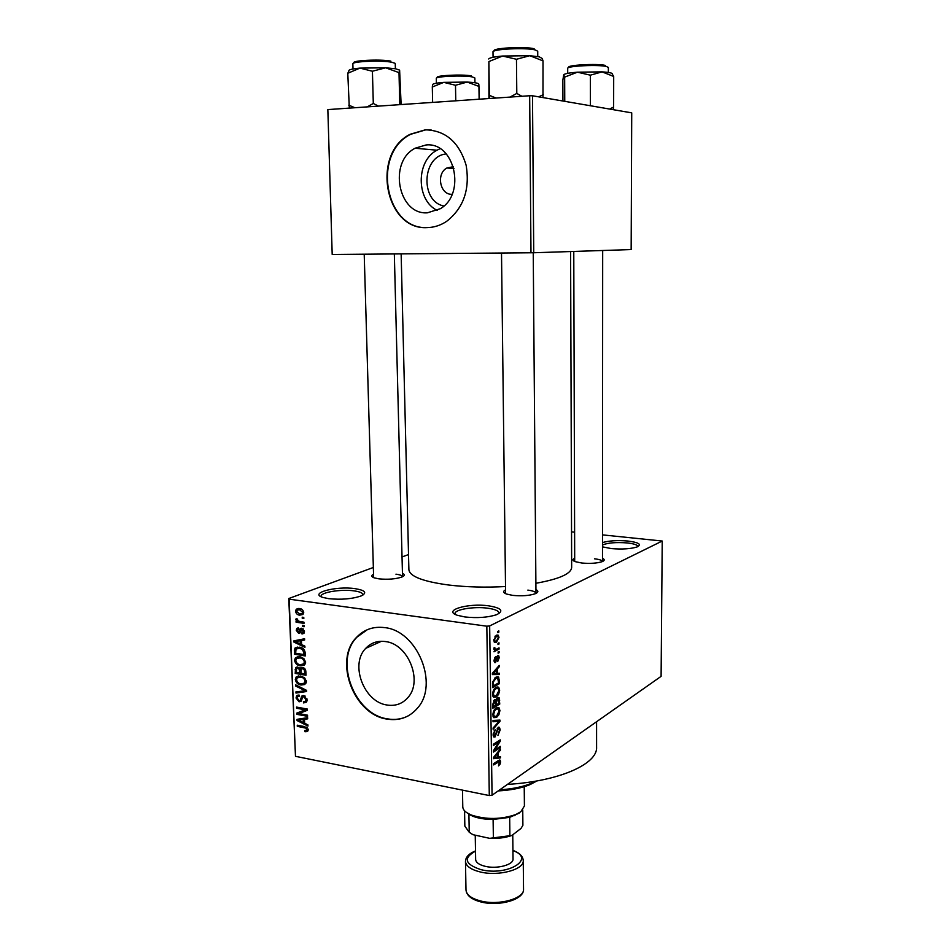 <?xml version="1.0" encoding="UTF-8"?>
<svg xmlns="http://www.w3.org/2000/svg" width="951" height="951" viewBox="0 0 951 951"><rect width="100%" height="100%" fill="white"/><g stroke="black" fill="none" stroke-linecap="round" stroke-linejoin="round"><path stroke-width="1.43" d="M464.908 616.961L457.455 615.321C442.072 610.435 468.13 602.815 488.719 605.846C501.486 607.998 504.125 610.934 496.636 614.679C487.863 617.508 477.295 618.269 464.908 616.961M498.895 613.609L499.025 612.991C498.669 610.815 494.924 609.222 487.78 608.212C474.05 606.251 454.376 609.484 455.006 613.716L455.149 614.334M602.506 542.581C608.878 540.715 617.27 540.192 627.66 541.012C638.775 542.415 641.961 544.376 637.229 546.896C630.917 548.893 622.311 549.464 611.398 548.596L602.494 546.861M637.907 546.611L637.919 546.528C637.55 544.887 633.913 543.675 626.994 542.914C615.891 542.106 607.725 542.807 602.494 544.994M328.689 598.666L322.865 597.43C308.576 593.127 336.06 585.828 354.949 588.633C365.267 590.298 367.383 592.723 361.273 595.885C352.25 598.975 341.397 599.903 328.689 598.666M362.913 595.076L362.973 594.66C362.711 592.925 359.692 591.653 353.938 590.856C341.017 588.978 320.344 592.366 321.081 596.336L321.165 596.752M443.879 205.987C420.021 201.517 421.923 155.94 446.304 153.931M453.425 166.663L446.875 168.006C435.82 173.736 440.135 195.3 452.105 194.254M426.012 144.98L415.088 148.237C387.96 162.015 398.255 215.152 427.451 212.81L440.372 208.685C466.335 193.826 454.685 141.711 426.012 144.98M440.111 148.713L436.985 150.199C415.73 160.992 416.122 200.625 437.305 210.409M425.275 129.835L410.178 134.269C370.7 153.8 385.131 230.677 427.344 227.598C434.155 227.444 440.575 225.363 446.601 221.369C463.589 208.055 470.103 189.368 466.133 165.272C459.178 142.174 445.555 130.358 425.275 129.835M431.219 130.014L425.691 129.883L410.606 134.317C371.556 153.622 385.131 229.619 426.916 227.598M387.069 705.024C363.912 702.088 349.695 664.309 365.707 648.368C370.938 642.817 377.464 640.546 385.298 641.545C408.086 643.672 423.254 681.082 407.931 697.535C402.428 703.811 395.473 706.308 387.069 705.024M384.466 627.601C373.363 626.257 364.09 629.467 356.649 637.241C333.349 660.053 353.558 714.617 387.021 719.099C399.313 721.036 409.465 717.375 417.489 708.103C439.338 684.221 417.18 630.43 384.466 627.601M367.348 629.681L357.089 637.039C333.801 659.851 353.998 714.391 387.449 718.861C394.998 720.18 401.988 719.146 408.419 715.77M602.494 558.344C604.884 559.461 604.788 560.567 602.185 561.649C597.073 563.289 590.286 563.741 581.834 563.028L574.998 561.601C572.407 560.508 572.3 559.402 574.689 558.308M535.948 589.596C538.718 590.987 538.444 592.39 535.116 593.781C529.136 595.718 521.647 596.241 512.66 595.374L506.467 594.03C503.103 592.699 502.806 591.308 505.552 589.858M505.599 593.602L501.51 253.049M402.439 573.322C405.019 574.463 404.876 575.688 402.023 576.972C395.878 579.064 388.222 579.694 379.057 578.874L374.159 577.839C371.235 576.734 371.033 575.521 373.553 574.214M596.574 721.726L596.586 747.165C597.775 763.986 559.01 781.449 507.465 784.385M570.6 251.551L571.658 567.462C571.135 573.81 559.212 579.088 535.889 583.284M505.516 586.541C485.26 587.623 466.287 587.112 448.599 585.008C422.981 581.525 409.738 576.425 408.894 569.732L401.144 253.905M497.979 643.316L498.978 642.805L498.99 644.065L498.003 644.576L497.979 643.316M496.422 649.212L499.037 647.845L499.049 649.105L493.985 651.768L494.782 650.08L493.854 649.034L494.116 647.69L494.853 647.679L495.043 649.414L496.422 649.212M498.098 651.958L499.085 651.435L499.097 652.695L498.11 653.218L498.098 651.958M497.587 655.489L498.633 655.524L499.251 657.652L497.682 661.599L498.538 657.961L497.73 656.677L495.507 662.585L494.591 662.55L494.021 660.529L495.423 656.82L494.746 660.089L495.388 661.385L497.587 655.489M497.29 673.296L499.37 673.225L499.382 674.544L492.38 674.592L492.356 673.26L499.263 665.427L499.287 666.734L497.23 668.957L497.29 673.296L496.47 673.165M499.679 690.164L498.645 694.373L496.291 696.988L493.545 697.178L492.559 694.278C492.975 690.581 494.14 688.286 496.077 687.395L498.74 687.347L499.679 690.164L498.835 690.034M499.941 710.563L498.906 714.772L496.565 717.434L493.795 717.672L492.844 714.843C493.26 711.158 494.425 708.84 496.351 707.901L499.037 707.794L499.941 710.563L499.097 710.421M500.606 761.822L500.143 764.057L498.514 765.9L499.537 761.418L493.628 764.925L493.617 763.689L498.288 760.574L500.119 760.17L500.606 761.822L499.691 761.656M489.658 625.936L492.059 795.226L489.29 795.559L486.829 626.198L489.658 625.936L662.229 541.036L602.506 534.878M492.059 795.226L661.1 676.351L662.229 541.036M498.395 756.901L500.452 756.616L500.464 757.899L493.545 758.708L493.521 757.412L500.345 748.972L500.369 750.256L498.336 752.657L498.395 756.901L497.587 756.758M494.817 749.923L500.309 746.345L500.333 747.581L493.45 752.051L493.426 750.731L498.895 741.958L493.355 745.513L493.343 744.276L500.226 739.866L500.25 741.186L494.817 749.923L494.033 749.78M498.158 727.337L499.477 727.349L500.19 729.928L497.932 735.48L499.394 730.32L498.918 728.561L498.181 728.561L495.067 736.93L493.795 736.954L493.117 734.612L495.138 729.572L493.926 734.053L494.354 735.694L495.079 735.682L498.158 727.337M493.01 720.442L499.976 720.097L499.988 721.298L493.129 729.251L493.117 727.967L499.18 721.262L493.034 721.75L493.01 720.442M497.646 697.63L499.073 697.606L499.762 704.061L492.844 708.198L492.784 704.311L494.496 699.829L495.97 700.328L497.646 697.63M495.887 677.219L498.657 677.064L499.501 683.638L492.559 687.597L492.606 682.01L495.887 677.219M496.279 635.28L498.253 635.209L498.99 637.443L496.422 642.305L494.496 642.377L493.735 640.13L496.279 635.28M497.825 631.405L498.823 630.905L498.835 632.165L497.837 632.665L497.825 631.405M486.829 626.198L289.14 599.166L295.476 756.318L288.771 598.524L373.351 567.474M402.023 556.953L408.526 554.564M574.618 532.18L571.539 531.882M303.773 617.413L303.821 618.602L302.263 618.388L302.216 617.199L303.773 617.413M304.082 625.568L304.13 626.745L302.573 626.519L302.525 625.33L304.082 625.568M304.879 646.121L304.926 647.358L293.942 642.091L293.883 640.855L304.593 638.763L304.641 639.999L301.431 640.522L301.586 644.6L304.879 646.121M304.058 665.284L300.385 665.831C297.342 665.569 295.381 663.75 294.525 660.374L295.428 657.795L299.898 656.761L303.844 658.556L305.64 662.181L304.058 665.284M304.807 684.506L301.146 685.017C298.091 684.744 296.153 682.913 295.297 679.549L296.153 677.029L300.659 675.995L304.593 677.813L306.377 681.439L304.807 684.506M307.078 699.734L306.353 702.183L303.583 702.932L303.393 701.755L305.247 701.22L305.806 699.413L303.868 696.726L302.703 697.047L301.134 701.232L299.101 701.802L296.034 697.986L296.7 695.716L299.101 695.062L299.28 696.239L297.699 696.667L297.283 698.165L299.089 700.649L300.171 700.483L301.776 696.096L303.797 695.561L307.078 699.734M307.91 724.864L307.958 726.077L297.069 720.549L297.021 719.336L307.625 717.648L307.672 718.861L304.486 719.265L304.653 723.259L307.91 724.864M489.29 795.559L295.476 756.318M307.542 731.545L304.974 731.735L304.795 730.546L306.757 730.309L306.115 728.193L297.294 726.35L297.259 725.197L304.534 726.576L308.243 729.881L307.542 731.545M307.53 715.176L307.577 716.329L296.819 714.344L296.771 713.107L305.2 709.815L296.581 708.245L296.534 707.08L307.304 709.042L307.351 710.29L298.911 713.583L307.53 715.176M306.579 690.367L306.626 691.508L295.975 693.065L295.927 691.864L305.342 690.795L295.69 686.063L295.642 684.839L306.579 690.367M305.853 671.608L305.996 675.234L295.19 673.427L295.606 667.626L297.627 667.031L299.945 668.672L302.537 667.507C304.57 667.875 305.675 669.242 305.853 671.608M305.116 652.493L305.259 655.952L294.418 654.217L295.012 648.071L299.458 647.179C302.525 647.358 304.415 649.129 305.116 652.493M304.451 631.5L303.892 633.378L302.014 634.008L301.836 632.795L303.321 631.25L302.026 629.467L300.076 632.902L298.614 633.318L296.26 630.323L296.843 628.397L298.412 627.922L298.602 629.122L297.39 630.454L298.947 631.963L300.159 628.659L301.776 628.254L304.451 631.5M303.951 622.168L303.999 623.357L296.082 622.204L296.034 621.015L297.294 621.205L295.844 619.588L296.213 618.519L297.354 619.018L298.222 621.11L303.951 622.168M303.726 612.42L303.012 614.429L299.743 615.154C297.52 615.035 296.106 613.74 295.511 611.267L296.236 609.234L299.399 608.521C301.657 608.616 303.107 609.912 303.726 612.42M332.196 254.464L327.845 109.591L332.196 254.464M533.737 252.752L631.155 249.566L631.726 112.86L532.489 95.778L533.737 252.752L332.648 254.476M530.979 252.8L529.671 95.742L327.845 109.591M529.671 95.742L532.489 95.778M288.771 598.524L289.14 599.166M602.482 561.53C602.09 560.282 599.415 559.378 594.47 558.796M533.238 252.764L535.972 593.341C535.722 591.867 533.012 590.797 527.841 590.107M394.332 253.953L402.535 576.746C402.297 575.581 400.109 574.725 395.949 574.178M308.243 730.071L304.974 731.735M308.1 729.013L306.971 729.583M307.197 727.646L306.115 728.193M298.959 725.518L297.294 726.35M300.73 718.754L297.069 720.549M307.637 717.72L304.486 719.265M300.207 720.977L303.369 722.641L303.25 719.42L298.15 720.062L300.207 720.977M304.605 722.035L303.369 722.641M300.885 718.73L298.15 720.062M306.46 717.839L303.25 719.42M301.764 712.192L296.819 714.344M301.384 712.133L301.348 711.324M306.923 708.97L305.2 709.815M298.317 707.413L296.581 708.245M307.328 709.862L298.911 713.583M306.852 701.374L303.583 702.932M306.983 698.854L305.806 699.413M305.176 696.108L303.868 696.726M301.503 700.661L299.101 701.802M297.342 697.368L296.034 697.986M301.836 699.698L300.171 700.483M303.999 695.597L301.301 696.869M299.458 691.448L295.975 693.065M306.412 690.283L305.342 690.795M296.926 685.493L295.69 686.063M306.139 682.984L301.146 685.017M305.711 682.925L305.093 682.806M296.629 678.943L295.297 679.549M296.546 679.751C297.235 682.342 298.745 683.71 301.11 683.852L304.475 683.08L305.105 681.237C304.451 678.693 302.965 677.338 300.671 677.16L297.211 677.861L296.546 679.751M300.908 676.042L298.245 677.243M302.287 676.423L300.671 677.16M306.293 680.69L305.105 681.237M297.081 672.583L295.19 673.427M296.343 669.231L295.048 669.801M302.561 667.519L299.945 668.672M296.403 672.464L299.624 672.999L299.387 669.563L297.853 668.232L296.629 668.541L296.403 672.464M300.861 672.452L299.624 672.999M299.089 667.685L297.853 668.232M303.464 667.768L299.387 669.563M300.885 673.213L304.689 673.855L304.403 670.134L302.584 668.684L301.194 669.052L300.885 673.213M305.925 673.296L304.689 673.855M304.023 668.042L302.584 668.684M305.485 669.659L304.403 670.134M305.794 670.835L304.582 671.37M305.354 663.869L300.385 665.831M304.974 663.81L304.201 663.667M295.856 659.804L294.525 660.374M295.785 660.576C296.474 663.168 297.996 664.535 300.361 664.654L303.714 663.881L304.368 661.991C303.702 659.447 302.216 658.092 299.91 657.926L296.474 658.651L295.785 660.576M300.29 656.832L297.485 658.033M301.598 657.2L299.91 657.926M305.556 661.468L304.368 661.991M296.415 653.373L294.418 654.217M298.923 647.774L294.418 649.105M295.63 653.242L303.94 654.573L303.856 652.445L302.156 649.236L299.482 648.356L296.058 648.974L295.63 653.242M305.176 654.038L303.94 654.573M301.241 647.619L299.482 648.356M303.333 648.737L302.156 649.236M305.081 651.934L303.856 652.445M295.143 641.604L293.942 642.091M304.605 639.203L301.431 640.522M304.593 638.858L300.564 639.548M297.104 642.424L300.302 644.005L300.171 640.724L295.036 641.568L297.104 642.424M301.538 643.494L300.302 644.005M299.339 639.785L295.036 641.568M304.593 638.894L300.171 640.724M304.058 633.176L302.014 634.008M304.379 630.822L303.321 631.25M303.321 628.944L302.026 629.467M300.278 632.653L298.614 633.318M297.449 629.847L296.26 630.323M300.837 631.119L299.054 631.833M304.094 625.913L302.573 626.519M298.531 621.241L296.082 622.204M297.925 620.955L297.294 621.205M297.318 619.006L295.844 619.588M303.785 617.781L302.263 618.388M303.512 613.692L299.743 615.154M296.724 610.792L295.511 611.267M296.641 611.457L299.684 613.966L302.145 613.454L302.584 612.23L299.517 609.722L297.104 610.197L296.641 611.457M301.312 609.032L299.517 609.722M303.654 611.826L302.584 612.23M499.299 763.903L500.143 764.057M497.623 761.014L499.275 761.335M496.351 757.127L500.464 757.899M499.441 750.089L500.369 750.256M497.492 752.503L498.336 752.657M495.566 757.198L497.587 757.02L497.539 753.596L494.258 757.495L495.566 757.198M493.557 757.365L494.258 757.495M496.731 753.454L497.539 753.596M498.847 747.308L500.333 747.581M497.385 741.685L498.895 741.958M498.633 740.888L500.25 741.186M499.358 729.786L500.19 729.928M497.183 728.383L498.181 728.561M493.545 736.668L495.067 736.93M494.163 730.558L495.245 730.76M493.129 733.91L493.926 734.053M494.556 720.359L499.988 721.298M494.092 720.382L499.18 721.262M498.122 714.641L498.906 714.772M493.212 716.864L496.565 717.434M497.492 707.413L498.847 707.651M493.652 714.344L494.354 716.46L496.553 716.186L499.132 711.051L498.431 708.959L496.351 709.149L494.782 710.623L493.652 714.344L492.856 714.201M493.938 710.48L494.782 710.623M495.055 708.935L496.351 709.149M498.122 703.788L499.762 704.061M494.211 700.043L495.97 700.328M493.64 706.462L495.721 705.226L495.305 700.982L493.605 704.287L493.64 706.462L492.82 706.32M493.557 700.839L494.627 701.018M496.529 704.739L498.942 703.3L498.502 698.83L497.67 698.866L496.493 702.29L496.529 704.739L495.709 704.608M495.661 702.147L496.493 702.29M496.588 698.688L497.67 698.866M497.837 694.242L498.645 694.373M492.987 696.441L496.291 696.988M497.088 686.967L498.574 687.204M493.379 693.802L494.092 695.966L496.279 695.728L498.871 690.64L498.146 688.5L496.065 688.655L494.508 690.093L493.379 693.802L492.57 693.671M493.64 689.95L494.508 690.093M494.734 688.441L496.065 688.655M498.621 679.846L499.453 679.977M497.777 683.365L499.501 683.638M493.355 685.873L498.681 682.842L497.599 678.027L495.899 678.479L493.438 681.784L493.355 685.873L492.535 685.742M492.499 683.519L493.319 683.65M492.677 681.653L493.438 681.784M494.508 678.253L495.899 678.479M495.209 677.647L497.599 678.027M492.356 673.451L499.382 674.544M498.253 666.58L499.287 666.734M496.279 668.815L497.23 668.957M494.425 673.272L496.47 673.32L496.422 669.825L493.094 673.427L494.425 673.272M492.356 673.32L493.094 673.427M495.507 669.694L496.422 669.825M498.514 657.545L499.251 657.652M496.648 656.523L497.73 656.677M496.422 657.117L497.278 657.248M494.472 662.431L495.507 662.585M494.532 657.89L495.542 658.033M494.033 659.982L494.746 660.089M494.056 661.183L495.007 661.325M498.098 652.552L499.097 652.695M497.159 648.82L499.049 649.105M493.902 648.511L494.77 648.63M493.878 649.307L495.198 649.497M497.991 643.922L498.99 644.065M498.229 637.336L498.99 637.443M494.163 641.984L496.422 642.305M494.472 639.797L494.96 641.117L496.398 641.045L498.276 637.776L497.789 636.457L496.339 636.516L494.472 639.797L493.747 639.69M494.96 636.326L496.339 636.516M497.837 632.023L498.835 632.165M499.727 789.829C512.28 789.021 522.824 786.857 531.347 783.374L536.079 781.08M536.97 780.926L530.064 784.599C521.469 788.117 510.842 790.222 498.181 790.923M542.201 58.475L539.265 56.834L529.778 55.705L543.009 60.876L542.201 58.475M542.985 97.584L543.009 60.876M543.235 94.66L538.706 96.847M516.464 59.271L529.778 55.705L502.556 56.038L516.464 59.271L516.797 93.436L509.986 97.097M521.897 96.277L516.797 93.436M496.125 98.048L489.337 95.35L488.885 61.553L502.556 56.038C494.223 56.798 489.599 57.773 488.683 58.974M489.337 95.35L489.29 98.512M488.933 98.381L488.885 61.553M462.483 790.138L462.78 806.84C462.947 810.062 465.883 812.82 471.601 815.126C486.413 819.75 501.153 819.548 515.834 814.508L520.815 811.75L524.417 805.984L524.227 786.691M519.305 813.069L509.677 817.349L493.105 819.441L487.958 818.359M470.448 814.65L466.572 812.534M493.367 837.51L493.105 819.441C485.212 819.429 478.46 818.371 472.873 816.255L468.914 814.329L469.223 832.244L472.897 834.669L489.694 838.342L511.911 835.453C505.48 837.736 498.062 838.699 489.694 838.342M509.677 817.349L509.891 835.37M522.895 825.337L522.741 809.979L522.895 825.349L520.97 828.464L511.911 835.453M464.563 810.799L464.849 826.146L469.223 832.244M475.238 835.18L475.643 859.49C475.928 862.509 479.102 864.792 485.165 866.313C496.969 869.297 513.695 864.816 513.029 858.967L512.755 834.8M613.145 109.662L613.633 107.047L609.627 109.056M562.921 101.02L562.837 80.217L563.717 74.772L564.656 77.102L577.435 72.181L590.357 75.177L602.09 71.872L613.692 76.472L612.301 74.154C612.919 73.108 609.508 72.347 602.09 71.872L577.435 72.181C569.506 72.823 564.953 73.655 563.8 74.665M564.751 101.341L564.656 77.102M613.633 107.047L613.692 76.472M590.393 105.751L590.357 75.177M399.527 70.089L395.58 68.781L385.666 67.794L399.004 72.621L399.622 70.243L401.12 104.562M399.777 104.503L399.004 72.621M372.412 71.23L385.666 67.794L359.918 68.115L372.412 71.23L373.303 103.457L367.264 106.881M378.439 106.12L373.303 103.457M347.793 73.275L359.918 68.115C352.084 68.841 348.411 69.756 348.91 70.885L347.793 73.275L349.314 108.117M354.889 107.736L348.767 105.169M432.622 102.399L432.313 86.993L443.784 82.368L455.493 85.257L467.214 82.071L478.947 86.398L478.805 84.104C478.579 83.165 474.715 82.487 467.214 82.071L443.784 82.368C436.378 82.975 432.646 83.747 432.586 84.687L432.313 86.993M479.126 99.213L478.947 86.398M455.767 100.818L455.493 85.257M306.115 727.016L304.665 727.753M303.381 718.326L300.338 719.824M302.216 698.129L300.825 698.783M304.76 689.451L303.607 689.986M300.789 670.253L299.541 670.812M295.559 650.401L294.287 650.936M301.836 639.345L297.235 641.247M301.217 629.835L299.446 630.549M496.909 761.489L498.36 761.763M494.889 755.724L495.661 755.867M496.244 732.341L496.921 732.46M493.01 720.513L498.086 721.393M498.895 700.091L499.715 700.221M492.784 704.144L493.605 704.287M493.652 671.798L494.52 671.929M496.16 658.508L497.016 658.639M537.755 56.537L537.719 51.211L535.199 49.928C525.82 47.419 491.715 49.095 492.998 51.96L493.07 57.286M494.318 50.962C490.764 48.144 524.69 46.23 534.105 48.739M480.552 900.954C498.776 905.839 524.595 898.564 523.537 889.161C524.322 899.824 498.895 906.719 480.861 901.928C471.494 899.456 466.537 895.462 465.99 889.958C466.406 894.808 471.268 898.469 480.552 900.954M475.5 851.133C463.018 858.123 464.825 864.293 480.921 869.642C507.798 876.465 536.352 858.67 512.934 850.61M512.934 850.384C519.484 852.833 522.919 856.233 523.252 860.572C524.298 869.606 498.383 876.608 480.1 871.924C470.769 869.547 465.895 866.028 465.479 861.38L465.99 889.958M608.355 72.454L608.367 67.473L606.512 66.522C598.702 64.406 566.534 65.964 567.699 68.377L567.711 73.346M568.983 67.521C564.918 65.167 597.49 63.289 605.502 65.453M395.093 63.325L391.836 62.255C381.601 60.151 351.692 61.399 352.857 63.848L353.011 68.971M354.141 62.944C350.455 60.507 380.471 58.998 390.825 61.126M474.941 82.761L474.858 77.97L472.302 76.924C463.648 75.129 435.237 76.33 436.307 78.422L436.402 83.212M437.567 77.637C433.466 75.557 462.436 74.047 471.363 75.902M453.948 168.493L446.875 168.006M436.985 150.199L415.088 148.237M365.707 648.368L381.434 641.283M306.757 730.309L308.219 729.572M305.247 701.22L307.066 700.352M303.452 696.703L304.974 695.977M296.7 695.716L298.162 695.026M298.578 696.251L299.244 695.942M300.254 700.4L301.847 699.651M301.776 696.096L303.012 695.514M296.153 677.029L298.662 675.899M304.475 683.08L306.341 682.236M295.606 667.626L297.045 666.996M300.314 668.054L301.645 667.459M297.378 668.208L298.899 667.543M302.085 668.648L303.773 667.911M295.428 657.795L298.043 656.665M303.714 663.881L305.592 663.061M295.012 648.071L297.378 647.084M297.758 648.261L300.064 647.286M302.953 632.439L304.463 631.821M296.843 628.397L298.008 627.933M298.947 631.963L300.813 631.214M300.159 628.659L301.241 628.219M296.236 609.234L298.305 608.45M298.495 609.662L300.73 608.818M302.145 613.454L303.714 612.848M500.119 760.17L499.406 760.039M498.383 728.466L497.254 728.264M494.354 735.694L493.177 735.48M499.477 727.349L498.467 727.17M499.037 707.794L497.207 707.496M494.354 716.46L492.998 716.222M497.207 708.757L495.542 708.471M495.626 699.853L494.758 699.71M499.073 697.606L498.039 697.44M494.865 700.911L493.64 700.709M497.944 698.747L496.684 698.533M498.74 687.347L496.85 687.038M494.092 695.966L492.725 695.74M496.874 688.298L495.174 688.025M498.657 677.064L496.886 676.791M497.813 656.642L496.66 656.475M495.043 661.361L494.056 661.218M498.633 655.524L497.801 655.394M495.043 649.414L493.878 649.236M498.253 635.209L496.921 635.018M494.96 641.117L493.807 640.95M496.826 636.326L495.174 636.088M530.064 784.599L531.347 783.374M602.684 250.493L602.494 561.53M573.774 251.444L574.701 561.482M364.209 254.214L373.648 577.649M514.598 815.673L515.834 814.508M472.873 816.255L471.601 815.126M523.252 860.572L523.537 889.161M475.5 850.907C469.021 853.534 465.681 857.029 465.479 861.38M395.259 63.634L395.39 68.757"/></g></svg>
